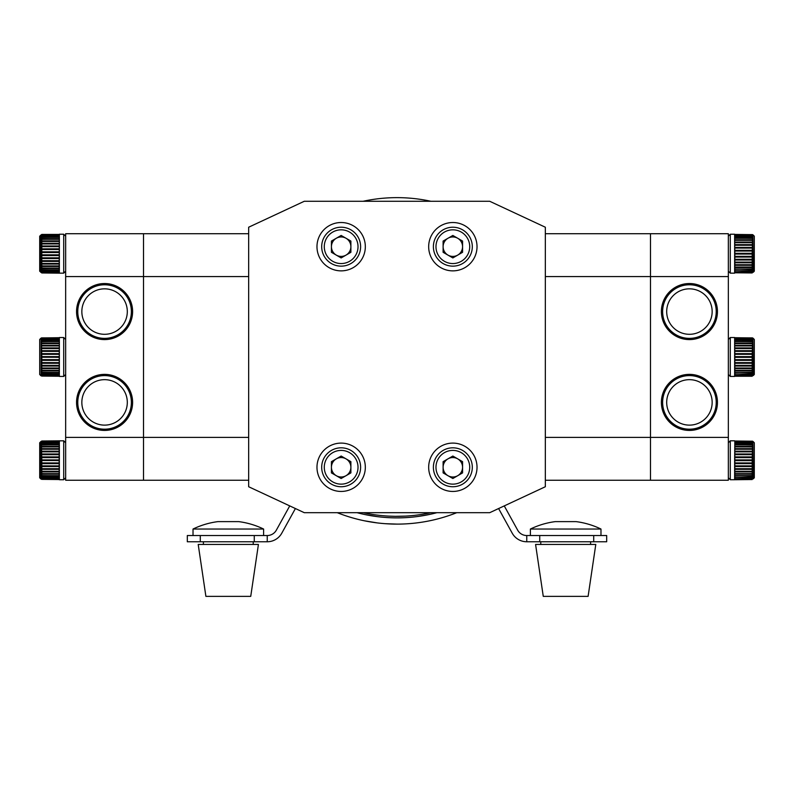 <?xml version="1.0" encoding="UTF-8"?>
<svg xmlns="http://www.w3.org/2000/svg" width="794" height="794" viewBox="0 0 794 794"><rect width="100%" height="100%" fill="white"/><g stroke="black" fill="none" stroke-linecap="round" stroke-linejoin="round"><path stroke-width="1.19" d="M304.31 512.696L489.69 512.696L545.339 486.742L545.339 437.405L545.339 480.251L650.494 480.251L650.494 437.405L650.494 480.251L728.346 480.251L728.346 437.405L545.339 437.405L545.339 227.223L489.69 201.269L304.31 201.269L248.661 227.223L248.661 276.56L248.661 233.714L143.506 233.714L143.506 276.56L143.506 233.714L65.654 233.714L65.654 276.56L248.661 276.56L248.661 486.742L304.31 512.696M728.346 276.56L650.494 276.56L650.494 437.405L650.494 233.714L650.494 276.56L545.339 276.56L545.339 233.714L728.346 233.714L728.346 437.405M65.654 437.405L143.506 437.405L143.506 276.56L143.506 480.251L143.506 437.405L248.661 437.405L248.661 480.251L65.654 480.251L65.654 276.56M132.608 311.566A28.028 28.028 0 0 0 104.58 283.537A28.028 28.028 0 0 0 76.552 311.566A28.028 28.028 0 0 0 104.58 339.594A28.028 28.028 0 0 0 132.608 311.566M131.377 311.566A26.798 26.798 0 0 0 104.58 284.768A26.798 26.798 0 0 0 77.772 311.566A26.798 26.798 0 0 0 104.58 338.373A26.798 26.798 0 0 0 131.377 311.566M127.308 311.566A22.738 22.738 0 0 0 104.58 288.837A22.738 22.738 0 0 0 81.842 311.566A22.738 22.738 0 0 0 104.58 334.304A22.738 22.738 0 0 0 127.308 311.566M132.608 402.399A28.028 28.028 0 0 0 104.58 374.371A28.028 28.028 0 0 0 76.552 402.399A28.028 28.028 0 0 0 104.58 430.427A28.028 28.028 0 0 0 132.608 402.399M131.377 402.399A26.798 26.798 0 0 0 104.58 375.592A26.798 26.798 0 0 0 77.772 402.399A26.798 26.798 0 0 0 104.58 429.197A26.798 26.798 0 0 0 131.377 402.399M127.308 402.399A22.738 22.738 0 0 0 104.58 379.661A22.738 22.738 0 0 0 81.842 402.399A22.738 22.738 0 0 0 104.58 425.127A22.738 22.738 0 0 0 127.308 402.399M661.392 402.399A28.028 28.028 0 0 0 689.42 430.427A28.028 28.028 0 0 0 717.448 402.399A28.028 28.028 0 0 0 689.42 374.371A28.028 28.028 0 0 0 661.392 402.399M662.623 402.399A26.798 26.798 0 0 0 689.42 429.197A26.798 26.798 0 0 0 716.228 402.399A26.798 26.798 0 0 0 689.42 375.592A26.798 26.798 0 0 0 662.623 402.399M666.692 402.399A22.738 22.738 0 0 0 689.42 425.127A22.738 22.738 0 0 0 712.158 402.399A22.738 22.738 0 0 0 689.42 379.661A22.738 22.738 0 0 0 666.692 402.399M661.392 311.566A28.028 28.028 0 0 0 689.42 339.594A28.028 28.028 0 0 0 717.448 311.566A28.028 28.028 0 0 0 689.42 283.537A28.028 28.028 0 0 0 661.392 311.566M662.623 311.566A26.798 26.798 0 0 0 689.42 338.373A26.798 26.798 0 0 0 716.228 311.566A26.798 26.798 0 0 0 689.42 284.768A26.798 26.798 0 0 0 662.623 311.566M666.692 311.566A22.738 22.738 0 0 0 689.42 334.304A22.738 22.738 0 0 0 712.158 311.566A22.738 22.738 0 0 0 689.42 288.837A22.738 22.738 0 0 0 666.692 311.566M395.243 516.318L389.378 516.14M395.422 516.318L405.099 516.12M387.512 523.832L397 524.109C382.271 523.673 382.271 523.673 397 524.109L385.586 523.703M389.03 517.678L386.638 517.539M387.244 517.579L389.646 517.708M390.737 517.757L392.514 517.817M392.673 517.817L396.563 517.877M399.213 517.867L397 517.886C411.729 517.43 411.729 517.43 397 517.886C411.729 517.43 411.729 517.43 397 517.886C382.271 517.43 382.271 517.43 397 517.886L401.446 517.817M267.241 541.756L187.315 541.756L187.315 535.533L267.241 535.533L267.241 541.756A16.605 16.605 0 0 0 281.781 533.181L295.398 508.537M289.741 505.897L276.332 530.174A10.382 10.382 0 0 1 267.241 535.533M606.685 541.756L526.759 541.756L526.759 535.533L606.685 535.533L606.685 541.756M364.297 520.775L377.279 522.909M428.7 520.973L429.703 520.775M337.271 512.696A161.936 161.936 0 0 0 456.729 512.696M407.59 523.762L406.498 523.832M405.615 523.881L403.342 523.99M429.445 514.462L419.063 516.308M436.869 512.696A155.713 155.713 0 0 1 357.131 512.696M377.279 516.626L365.3 514.621M403.421 517.748L404.315 517.708M405.287 517.658L406.468 517.599M406.21 517.609L405.446 517.648M403.342 517.757L399.541 517.857M397 517.886L394.013 517.857M390.221 517.738L385.805 517.48M498.602 508.537L512.219 533.181A16.605 16.605 0 0 0 526.759 541.756M526.759 535.533A10.382 10.382 0 0 1 517.668 530.174L504.259 505.897M540.774 544.456L540.774 541.756L540.774 544.456M263.608 535.533L263.608 529.042A81.038 81.038 0 0 0 238.696 521.618L217.933 521.618A81.038 81.038 0 0 0 193.021 529.042L263.608 529.042M193.021 535.533L193.021 529.042M253.226 544.456L253.226 541.756M203.403 544.456L203.403 541.756M205.894 596.363L250.735 596.363L258.417 544.456L198.212 544.456L205.894 596.363M600.979 535.533L600.979 529.042A81.038 81.038 0 0 0 576.067 521.618L555.304 521.618A81.038 81.038 0 0 0 530.392 529.042L600.979 529.042M530.392 535.533L530.392 529.042M590.597 544.456L590.597 541.756M543.265 596.363L588.106 596.363L595.788 544.456L535.583 544.456L543.265 596.363M430.834 201.269A159.346 159.346 0 0 0 363.166 201.269M363.166 512.696A159.346 159.346 0 0 0 430.834 512.696M365.329 246.686A24.177 24.177 0 0 0 341.152 222.518A24.177 24.177 0 0 0 316.975 246.686A24.177 24.177 0 0 0 341.152 270.863A24.177 24.177 0 0 0 365.329 246.686M477.025 246.686A24.177 24.177 0 0 0 452.848 222.518A24.177 24.177 0 0 0 428.671 246.686A24.177 24.177 0 0 0 452.848 270.863A24.177 24.177 0 0 0 477.025 246.686M365.329 467.279A24.177 24.177 0 0 0 341.152 443.102A24.177 24.177 0 0 0 316.975 467.279A24.177 24.177 0 0 0 341.152 491.446A24.177 24.177 0 0 0 365.329 467.279M477.025 467.279A24.177 24.177 0 0 0 452.848 443.102A24.177 24.177 0 0 0 428.671 467.279A24.177 24.177 0 0 0 452.848 491.446A24.177 24.177 0 0 0 477.025 467.279M346.015 255.112A9.736 9.736 0 0 0 346.015 238.26A9.736 9.736 0 0 0 331.426 246.686A9.736 9.736 0 0 0 346.015 255.112M358.025 246.686A16.873 16.873 0 0 0 341.152 229.823A16.873 16.873 0 0 0 324.28 246.686A16.873 16.873 0 0 0 341.152 263.558A16.873 16.873 0 0 0 358.025 246.686M360.615 246.686A19.463 19.463 0 0 0 341.152 227.223A19.463 19.463 0 0 0 321.689 246.686A19.463 19.463 0 0 0 341.152 266.149A19.463 19.463 0 0 0 360.615 246.686M341.152 235.451L350.888 241.068L350.888 252.303L341.152 257.931L331.426 252.303L331.426 241.068L341.152 235.451M457.711 255.112A9.736 9.736 0 0 0 457.711 238.26A9.736 9.736 0 0 0 443.112 246.686A9.736 9.736 0 0 0 457.711 255.112M469.72 246.686A16.873 16.873 0 0 0 452.848 229.823A16.873 16.873 0 0 0 435.975 246.686A16.873 16.873 0 0 0 452.848 263.558A16.873 16.873 0 0 0 469.72 246.686M472.311 246.686A19.463 19.463 0 0 0 452.848 227.223A19.463 19.463 0 0 0 433.385 246.686A19.463 19.463 0 0 0 452.848 266.149A19.463 19.463 0 0 0 472.311 246.686M452.848 235.451L462.574 241.068L462.574 252.303L452.848 257.931L443.112 252.303L443.112 241.068L452.848 235.451M346.015 475.705A9.736 9.736 0 0 0 346.015 458.853A9.736 9.736 0 0 0 331.426 467.279A9.736 9.736 0 0 0 346.015 475.705M358.025 467.279A16.873 16.873 0 0 0 341.152 450.406A16.873 16.873 0 0 0 324.28 467.279A16.873 16.873 0 0 0 341.152 484.142A16.873 16.873 0 0 0 358.025 467.279M360.615 467.279A19.463 19.463 0 0 0 341.152 447.816A19.463 19.463 0 0 0 321.689 467.279A19.463 19.463 0 0 0 341.152 486.742A19.463 19.463 0 0 0 360.615 467.279M341.152 456.044L350.888 461.661L350.888 472.896L341.152 478.514L331.426 472.896L331.426 461.661L341.152 456.044M457.711 475.705A9.736 9.736 0 0 0 457.711 458.853A9.736 9.736 0 0 0 443.112 467.279A9.736 9.736 0 0 0 457.711 475.705M469.72 467.279A16.873 16.873 0 0 0 452.848 450.406A16.873 16.873 0 0 0 435.975 467.279A16.873 16.873 0 0 0 452.848 484.142A16.873 16.873 0 0 0 469.72 467.279M472.311 467.279A19.463 19.463 0 0 0 452.848 447.816A19.463 19.463 0 0 0 433.385 467.279A19.463 19.463 0 0 0 452.848 486.742A19.463 19.463 0 0 0 472.311 467.279M452.848 456.044L462.574 461.661L462.574 472.896L452.848 478.514L443.112 472.896L443.112 461.661L452.848 456.044M59.361 273.156L41.804 272.967L59.163 272.967L59.361 234.23L59.361 273.156L63.709 273.156L63.709 234.23L59.361 234.23M41.804 272.967L39.7 271.211L39.7 236.175L41.437 234.687M59.163 236.026L41.099 236.245L41.804 235.749L41.357 234.726M59.163 272.868L41.804 272.868L59.163 272.511M59.163 272.342L41.804 272.342L41.804 271.627L59.163 271.627M59.163 271.349L41.804 271.349L41.804 270.307L59.163 270.307M59.163 269.92L41.804 269.92L41.804 268.571L59.163 268.571M59.163 268.094L41.804 268.094L41.804 266.476L59.163 266.476M59.163 265.921L41.804 265.921L41.804 264.055L59.163 264.055M59.163 263.439L41.804 263.439L41.804 261.395L59.163 261.395M41.804 261.395L41.357 260.73L59.163 260.73L41.804 260.71L41.804 258.536L59.163 258.536M59.163 257.822L41.804 257.822L41.804 255.559L59.163 255.559M59.163 254.824L41.804 254.824L41.804 252.532L59.163 252.532M59.163 251.807L41.804 251.807L41.804 249.534L59.163 249.534L41.357 249.495L41.804 248.83L59.163 248.83M41.804 248.83L41.804 246.646L59.163 246.646L41.357 246.636L41.804 245.971L59.163 245.971M41.804 245.971L41.804 243.927L59.163 243.927M59.163 243.301L41.804 243.301L41.804 241.445L59.163 241.445M59.163 240.89L41.804 240.89L41.804 239.272L59.163 239.272M59.163 238.796L41.804 238.796L41.804 237.456L59.163 237.456M59.163 237.069L41.804 237.069L41.804 236.026M59.163 235.749L41.804 235.749M41.804 235.044L59.163 235.044M59.163 234.875L41.804 234.875M41.804 234.518L59.163 234.518M59.163 234.458L41.804 234.458M59.163 271.389L41.357 271.191M59.163 270.069L41.357 269.791M59.163 268.342L41.357 267.995M41.804 266.476L41.804 265.921M59.163 266.258L41.357 265.851M41.804 264.055L41.804 263.439M59.163 263.856L41.357 263.409M41.804 258.536L41.804 257.822M41.804 255.559L41.804 254.824M41.804 252.532L41.804 251.807M41.804 243.927L41.804 243.301M41.357 243.957L59.163 243.5M41.804 241.445L41.804 240.89M41.357 241.515L59.163 241.108M41.357 239.371L59.163 239.024M41.357 237.585L59.163 237.307M59.163 479.358L41.804 479.358L59.163 479.536L59.163 440.998L41.526 441.414M59.361 440.809L59.361 479.735L63.709 479.735L63.709 440.809L41.804 441.007M41.099 479.149L39.7 477.789L39.7 442.754L41.099 441.395M59.163 460.639L41.099 460.272L41.804 459.905L41.357 441.494M41.357 451.855L59.163 451.389M41.357 449.285L59.163 448.858M41.357 446.992L59.163 446.615M41.357 445.017L59.163 444.7M41.357 443.419L59.163 443.181M41.357 442.238L59.163 442.06M59.163 479.239L41.804 479.239L41.804 478.703L59.163 478.703M59.163 478.474L41.804 478.474L41.804 477.601L59.163 477.601M59.163 477.273L41.804 477.273L41.804 476.072L59.163 476.072M59.163 475.646L41.804 475.646L41.804 474.147L59.163 474.147M59.163 473.631L41.804 473.631L41.804 471.894L59.163 471.894M59.163 471.299L41.804 471.299L41.804 469.343L59.163 469.343M59.163 468.688L41.804 468.688L41.804 466.574L59.163 466.574M41.804 466.574L41.357 465.899L59.163 465.899L41.804 465.88L41.804 463.646L59.163 463.646M59.163 462.922L41.804 462.922L41.804 460.639M59.163 459.905L41.804 459.905M41.804 457.622L59.163 457.622M59.163 456.897L41.804 456.897M41.804 454.664L59.163 454.664M59.163 453.969L41.804 453.969M41.804 451.846L59.163 451.846M59.163 451.2L41.804 451.2M41.804 449.245L59.163 449.245M59.163 448.65L41.804 448.65M41.804 446.903L59.163 446.903M59.163 446.387L41.804 446.387M41.804 444.898L59.163 444.898M59.163 444.471L41.804 444.471M41.804 443.27L59.163 443.27M59.163 442.943L41.804 442.943M59.163 441.831L41.804 441.831M41.804 441.295L59.163 441.295M59.163 441.186L41.804 441.186M59.163 477.363L41.357 477.125M59.163 475.834L41.357 475.527M41.804 474.147L41.804 473.631M59.163 473.929L41.357 473.552M41.804 471.894L41.804 471.299M59.163 471.676L41.357 471.249M41.804 469.343L41.804 468.688M59.163 469.155L41.357 468.678M41.804 463.646L41.804 462.922M59.163 376.068L41.804 376.068L59.163 376.257L59.361 337.519L59.361 376.445L63.709 376.445L63.709 337.519L59.361 337.519M39.7 356.982L39.7 339.465L41.099 338.105L41.099 375.86L39.7 374.5L39.7 356.982M59.163 357.35L41.099 356.982L41.804 356.615L41.357 337.936L59.163 337.718M41.357 348.566L59.163 348.1M41.357 346.005L59.163 345.569M41.357 343.703L59.163 343.326M41.357 341.728L59.163 341.42M41.357 340.13L59.163 339.892M41.357 338.949L59.163 338.77M59.163 375.949L41.804 375.949L41.804 375.423L59.163 375.423M59.163 375.195L41.804 375.195L41.804 374.311L59.163 374.311M59.163 373.984L41.804 373.984L41.804 372.783L59.163 372.783M59.163 372.356L41.804 372.356L41.804 370.867L59.163 370.867M59.163 370.351L41.804 370.351L41.804 368.605L59.163 368.605M59.163 368.009L41.804 368.009L41.804 366.054L59.163 366.054M59.163 365.399L41.804 365.399L41.804 363.285L59.163 363.285M41.804 363.285L41.357 362.62L59.163 362.62L41.804 362.59L41.804 360.357L59.163 360.357M59.163 359.632L41.804 359.632L41.804 357.35M59.163 356.615L41.804 356.615M41.804 354.332L59.163 354.332M59.163 353.608L41.804 353.608M41.804 351.375L59.163 351.375M59.163 350.68L41.804 350.68M41.804 348.566L59.163 348.566M59.163 347.911L41.804 347.911M41.804 345.956L59.163 345.956M59.163 345.36L41.804 345.36M41.804 343.623L59.163 343.623M59.163 343.097L41.804 343.097M41.804 341.609L59.163 341.609M59.163 341.182L41.804 341.182M41.804 339.981L59.163 339.981M59.163 339.653L41.804 339.653M59.163 338.552L41.804 338.552M41.804 338.016L59.163 338.016M59.163 337.897L41.804 337.897M59.163 374.073L41.357 373.835M59.163 372.545L41.357 372.237M41.804 370.867L41.804 370.351M59.163 370.639L41.357 370.262M41.804 368.605L41.804 368.009M59.163 368.396L41.357 367.969M41.804 366.054L41.804 365.399M59.163 365.865L41.357 365.399M41.804 360.357L41.804 359.632M734.639 337.519L730.291 337.519L728.346 339.465L730.291 337.519L730.291 376.445L734.639 376.445L734.639 337.519L734.837 357.35L752.196 357.35L752.196 359.632L734.837 359.632L734.837 360.357L752.196 360.357L752.196 362.59L734.837 362.59L734.837 363.285L752.196 363.285L752.196 365.399L734.837 365.399L734.837 366.054L752.196 366.054L752.196 368.009L734.837 368.009L734.837 368.605L752.196 368.605L752.196 370.351L734.837 370.351L734.837 370.867L752.196 370.867L752.196 372.356L734.837 372.356L752.196 372.783L752.196 373.984L734.837 373.984L752.196 374.311L752.196 375.195L734.837 375.423L752.196 375.423L752.196 375.949L734.837 376.068L752.196 376.247L734.837 376.247L752.196 376.247M734.837 337.718L752.643 337.936L752.196 356.615L752.901 356.982L752.196 357.35M754.3 339.465L754.3 374.5L753.208 375.592L752.901 338.105L754.3 339.465L753.208 338.373M734.837 338.77L752.643 338.949M734.837 339.892L752.643 340.13M734.837 341.42L752.643 341.728M734.837 343.326L752.643 343.703M734.837 345.569L752.643 346.005M734.837 348.1L752.643 348.566M734.837 348.566L752.196 348.566M752.196 350.68L734.837 350.68M752.196 347.911L734.837 347.911M734.837 345.956L752.196 345.956M734.837 351.375L752.196 351.375M752.196 353.608L734.837 353.608M734.837 354.332L752.196 354.332M752.196 356.615L734.837 356.615M734.837 357.35L734.837 359.632M734.837 360.357L734.837 362.59L752.643 362.62L752.196 363.285M734.837 363.285L734.837 365.399M734.837 366.054L734.837 368.009M734.837 368.605L734.837 370.351M734.837 370.867L734.837 372.356M734.837 372.783L734.837 373.984M734.837 374.311L734.837 375.195M734.837 375.423L734.837 375.949M752.196 345.36L734.837 345.36M734.837 343.623L752.196 343.623M752.196 343.097L734.837 343.097M734.837 341.609L752.196 341.609M752.196 341.182L734.837 341.182M734.837 339.981L752.196 339.981M752.196 339.653L734.837 339.653M752.196 338.552L734.837 338.552M734.837 338.016L752.196 338.016M752.196 337.897L734.837 337.897M752.196 359.632L752.196 360.357M752.196 365.399L752.196 366.054M752.643 365.399L734.837 365.865M752.196 368.009L752.196 368.605M752.643 367.969L734.837 368.396M752.196 370.351L752.196 370.867M752.643 370.262L734.837 370.639M752.643 372.237L734.837 372.545M752.643 373.835L734.837 374.073M734.639 460.272L734.837 440.998L734.837 460.639L752.196 460.639L752.196 462.922L734.837 462.922L734.837 463.646L752.196 463.646L752.196 465.88L734.837 465.88L734.837 466.574L752.196 466.574L752.196 468.688L734.837 468.688L734.837 469.343L752.196 469.343L752.196 471.299L734.837 471.299L734.837 471.894L752.196 471.894L752.196 473.631L734.837 473.631L734.837 474.147L752.196 474.147L752.196 475.646L734.837 475.646L752.196 476.072L752.196 477.273L734.837 477.273L752.196 477.601L752.196 478.474L734.837 478.703L752.196 478.703L752.196 479.239L734.837 479.358L752.196 479.536L734.639 479.735L734.639 460.272M734.837 441.007L752.643 441.226L752.196 459.905L752.901 460.272L752.196 460.639M753.208 441.663L754.3 442.754L754.3 477.789L753.208 478.881L752.901 441.395M728.346 442.754L730.291 440.809L730.291 479.735L734.639 479.735M734.837 442.06L752.643 442.238M734.837 443.181L752.643 443.419M734.837 444.7L752.643 445.017M734.837 446.615L752.643 446.992M734.837 448.858L752.643 449.285M734.837 451.389L752.643 451.855M734.837 451.846L752.196 451.846M752.196 453.969L734.837 453.969M752.196 451.2L734.837 451.2M734.837 449.245L752.196 449.245M734.837 454.664L752.196 454.664M752.196 456.897L734.837 456.897M734.837 457.622L752.196 457.622M752.196 459.905L734.837 459.905M734.837 460.639L734.837 462.922M734.837 463.646L734.837 465.88L752.643 465.899L752.196 466.574M734.837 466.574L734.837 468.688M734.837 469.343L734.837 471.299M734.837 471.894L734.837 473.631M734.837 474.147L734.837 475.646M734.837 476.072L734.837 477.273M734.837 477.601L734.837 478.474M734.837 478.703L734.837 479.239M752.196 448.65L734.837 448.65M734.837 446.903L752.196 446.903M752.196 446.387L734.837 446.387M734.837 444.898L752.196 444.898M752.196 444.471L734.837 444.471M734.837 443.27L752.196 443.27M752.196 442.943L734.837 442.943M752.196 441.831L734.837 441.831M734.837 441.295L752.196 441.295M752.196 441.186L734.837 441.186M752.196 462.922L752.196 463.646M752.196 468.688L752.196 469.343M752.643 468.678L734.837 469.155M752.196 471.299L752.196 471.894M752.643 471.249L734.837 471.676M752.196 473.631L752.196 474.147M752.643 473.552L734.837 473.929M752.643 475.527L734.837 475.834M752.643 477.125L734.837 477.363M728.346 236.175L730.291 234.23L730.291 273.156L734.639 273.156L734.639 234.23L734.837 254.06L752.196 254.06L752.196 256.353L734.837 256.353L734.837 257.067L752.196 257.067L752.196 259.301L734.837 259.301L734.837 259.995L752.196 259.995L752.196 262.119L734.837 262.119L734.837 262.764L752.196 262.764L752.196 264.72L734.837 264.72L734.837 265.315L752.196 265.315L752.196 267.062L734.837 267.062L734.837 267.578L752.196 267.578L752.196 269.067L734.837 269.067L752.196 269.494L752.196 270.694L734.837 270.694L752.196 271.032L752.196 271.905L734.837 272.134L752.196 272.134L752.196 272.67L734.837 272.779L752.196 272.957L734.837 272.779M734.837 234.429L752.643 234.647L752.196 253.326L752.901 253.693L752.196 254.06M753.208 235.084L754.3 236.175L754.3 271.211L753.208 272.302L752.901 234.816M734.837 236.602L752.643 236.84M734.837 238.131L752.643 238.438M734.837 240.036L752.643 240.413M734.837 242.289L752.643 242.716M734.837 244.81L752.643 245.286M734.837 245.277L752.196 245.277M752.196 247.391L734.837 247.391M752.196 244.621L734.837 244.621M734.837 242.666L752.196 242.666M752.643 248.065L734.837 248.065L752.196 248.095M752.196 250.318L734.837 250.318M734.837 251.043L752.196 251.043M752.196 253.326L734.837 253.326M734.837 254.06L734.837 256.353M734.837 257.067L734.837 259.301M734.837 259.995L734.837 262.119M734.837 262.764L734.837 264.72M734.837 265.315L734.837 267.062M734.837 267.578L734.837 269.067M734.837 269.494L734.837 270.694M734.837 271.032L734.837 271.905M734.837 272.134L734.837 272.67M752.196 242.081L734.837 242.081M734.837 240.334L752.196 240.334M752.196 239.818L734.837 239.818M734.837 238.329L752.196 238.329M752.196 237.892L734.837 237.892M734.837 236.691L752.196 236.691M752.196 236.364L734.837 236.364M734.837 235.49L752.196 235.49M752.196 235.262L734.837 235.262M734.837 234.726L752.196 234.726M752.196 234.607L734.837 234.607M752.196 256.353L752.196 257.067M752.196 259.301L752.196 259.995M752.196 262.119L752.196 262.764M752.643 262.109L734.837 262.576M752.196 264.72L752.196 265.315M752.643 264.68L734.837 265.107M752.196 267.062L752.196 267.578M752.643 266.983L734.837 267.35M752.643 268.948L734.837 269.265M752.643 270.546L734.837 270.784M593.714 541.756L593.714 535.533M539.731 535.533L539.731 541.756M200.287 535.533L200.287 541.756M254.269 541.756L254.269 535.533M40.792 272.302L40.792 235.084M41.357 235.987L59.163 235.987M41.357 246.15L59.163 246.15M41.357 248.979L59.163 248.979M41.357 251.916L59.163 251.916M41.357 252.452L59.163 252.452M41.357 254.914L59.163 254.914M41.357 255.44L59.163 255.44M41.357 257.871L59.163 257.871M41.357 258.387L59.163 258.387M41.357 261.216L59.163 261.216M40.792 478.881L40.792 441.663M41.357 454.128L59.163 454.128M41.357 454.634L59.163 454.634M41.357 457.026L59.163 457.026M41.357 457.552L59.163 457.552M41.357 460.004L59.163 460.004M41.357 460.53L59.163 460.53M41.357 462.991L59.163 462.991M41.357 463.507L59.163 463.507M41.357 466.406L59.163 466.406M41.357 350.849L59.163 350.849M41.357 351.345L59.163 351.345M41.357 353.737L59.163 353.737M41.357 354.263L59.163 354.263M41.357 356.714L59.163 356.714M41.357 357.25L59.163 357.25M41.357 359.702L59.163 359.702M41.357 360.228L59.163 360.228M41.357 363.116L59.163 363.116M752.643 363.116L734.837 363.116M752.643 360.228L734.837 360.228M752.643 359.702L734.837 359.702M752.643 357.25L734.837 357.25M752.643 356.714L734.837 356.714M752.643 354.263L734.837 354.263M752.643 353.737L734.837 353.737M752.643 351.345L734.837 351.345M752.643 350.849L734.837 350.849M752.643 466.406L734.837 466.406M752.643 463.507L734.837 463.507M752.643 462.991L734.837 462.991M752.643 460.53L734.837 460.53M752.643 460.004L734.837 460.004M752.643 457.552L734.837 457.552M752.643 457.026L734.837 457.026M752.643 454.634L734.837 454.634M752.643 454.128L734.837 454.128M752.643 259.837L734.837 259.837M752.643 259.33L734.837 259.33M752.643 256.938L734.837 256.938M752.643 256.412L734.837 256.412M752.643 253.961L734.837 253.961M752.643 253.435L734.837 253.435M752.643 250.973L734.837 250.973M752.643 250.457L734.837 250.457M752.643 247.559L734.837 247.559M65.654 236.175L63.709 234.23M41.804 234.429L59.163 234.429M65.654 271.211L63.709 273.156M65.654 442.754L63.709 440.809M65.654 477.789L63.709 479.735M65.654 339.465L63.709 337.519L65.654 339.465M65.654 374.5L63.709 376.445L65.654 374.5M39.7 339.465L40.792 338.373M39.7 374.5L40.792 375.592M728.346 374.5L730.291 376.445L728.346 374.5M730.291 440.809L734.639 440.809M728.346 477.789L730.291 479.735M730.291 234.23L734.639 234.23M728.346 271.211L730.291 273.156M754.3 374.5L753.208 375.592"/></g></svg>

